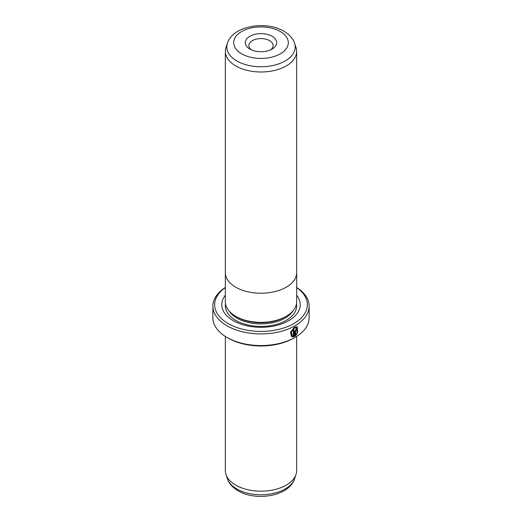 <?xml version="1.0" encoding="UTF-8"?>
<svg xmlns="http://www.w3.org/2000/svg" width="522" height="522" viewBox="0 0 522 522"><rect width="100%" height="100%" fill="white"/><g stroke="black" fill="none" stroke-linecap="round" stroke-linejoin="round"><path stroke-width="0.78" d="M296.007 47.509A35.653 20.586 180 0 1 296.653 51.404A35.653 20.586 180 0 1 274.644 70.424A35.653 20.586 180 0 1 235.787 65.961A35.653 20.586 180 0 1 225.347 51.404A35.653 20.586 180 0 1 225.993 47.509L227.416 43.248A34.204 19.745 180 0 0 236.818 60.95A34.204 19.745 180 0 0 277.038 64.428A34.204 19.745 180 0 0 294.584 43.248L296.007 47.509M225.347 271.929A35.672 20.593 0 0 0 225.328 272.647A35.672 20.593 0 0 0 235.774 287.211A35.653 20.586 0 0 0 274.644 291.661A35.653 20.586 0 0 0 296.653 272.647A35.672 20.593 0 0 0 296.653 271.929M249.907 49.075L249.907 49.075A15.686 9.057 180 0 1 249.907 36.272A15.686 9.057 180 0 1 272.092 36.272A15.686 9.057 180 0 1 272.092 49.075A15.686 9.057 180 0 1 249.907 49.075M270.67 49.805A12.123 7.001 0 0 0 273.123 45.584A12.123 7.001 0 0 0 269.574 40.638A12.123 7.001 0 0 0 256.361 39.117A12.123 7.001 0 0 0 248.877 45.584A12.123 7.001 0 0 0 251.33 49.805M235.774 316.319A35.672 20.593 0 0 0 274.65 320.782A35.672 20.593 0 0 0 296.672 301.755L296.672 272.647A35.672 20.593 0 0 1 274.65 291.674A35.672 20.593 0 0 1 235.774 287.211A35.653 20.586 0 0 1 225.347 272.647L225.328 301.755A35.672 20.593 0 0 0 235.774 316.319M292.137 335.763L291.119 331.907L294.291 327.966L296.79 327.862L294.538 328.11L291.374 332.051L292.137 335.763L293.286 336.005L293.286 330.661A48.128 27.79 0 0 0 294.127 330.211L294.127 336.742L291.511 336.723L290.539 332.077L294.538 327.177L297.325 326.844L297.579 332.945L297.044 332.638L296.79 327.862M291.387 336.644L294.127 336.742M295.896 329.832L296.287 330.054L295.896 329.832L295.498 330.537L295.752 334.622L296.503 333.649L297.044 333.963L294.95 336.279L294.95 331.157L296.15 329.036L296.966 328.932L297.299 329.702A48.128 27.79 180 0 1 296.535 330.198L296.15 329.976L295.752 330.68M296.535 330.198L296.15 329.976M285.338 316.815L284.947 317.037A33.871 19.555 180 0 1 237.053 317.037L236.662 316.815L237.053 317.037M296.672 295.263A39.215 22.642 180 0 1 283.368 323.262A39.215 22.642 180 0 1 233.269 320.678A39.215 22.642 180 0 1 225.328 295.263M296.653 336.436L296.653 470.596A35.653 20.586 180 0 1 296.007 474.491A35.653 20.586 180 0 1 271.447 490.275A35.653 20.586 180 0 1 235.787 485.147A35.653 20.586 180 0 1 225.993 474.491A35.653 20.586 180 0 1 225.347 470.596L225.347 336.436M225.328 287.583A46.347 26.759 0 0 0 228.225 323.588A46.347 26.759 0 0 0 292.216 324.443A46.347 26.759 0 0 0 296.672 287.583M296.672 287.465A48.128 27.79 180 0 1 309.128 306.12A48.128 27.79 180 0 1 279.42 331.796A48.128 27.79 180 0 1 226.966 325.767A48.128 27.79 180 0 1 212.872 306.12A48.128 27.79 180 0 1 225.328 287.465M295.034 337.414L293.775 338.139A46.347 26.759 180 0 1 228.225 338.139L226.966 337.414A48.128 27.79 0 0 0 295.034 337.414A48.128 27.79 0 0 0 309.128 317.767L309.128 306.12M228.225 338.139L226.966 337.414A48.128 27.79 0 0 1 212.872 317.767L212.872 306.12M295.498 330.537L295.752 334.622M294.695 336.135L296.796 333.819L296.248 333.499M296.444 329.956A47.776 27.581 0 0 0 297.051 329.558L297.299 329.702M297.325 332.801L297.22 326.792M293.873 336.599L293.873 330.348M241.686 53.825A27.314 15.771 0 0 0 280.314 53.825A27.314 15.771 0 0 0 280.314 31.522A27.314 15.771 0 0 0 241.686 31.522A27.314 15.771 0 0 0 241.686 53.825M292.835 311.047A33.871 19.555 180 0 1 237.053 318.198A33.871 19.555 180 0 1 229.165 311.047M296.489 303.856A35.653 20.586 180 0 1 276.21 324.449A35.653 20.586 180 0 1 235.787 320.384A35.653 20.586 180 0 1 225.511 303.856M294.584 478.752C288.934 496.5 255.943 501.453 238.123 490.83C230.744 486.373 228.173 481.428 227.416 478.752A34.204 19.745 0 0 0 236.818 488.977A34.204 19.745 0 0 0 271.022 493.89A34.204 19.745 0 0 0 294.584 478.752L296.007 474.491M296.653 51.404L296.653 272.647M294.584 43.248C293.814 40.546 291.224 35.607 283.877 31.17C266.057 20.547 233.066 25.5 227.416 43.248M227.416 478.752L225.993 474.491M225.347 51.404L225.347 272.647"/></g></svg>
